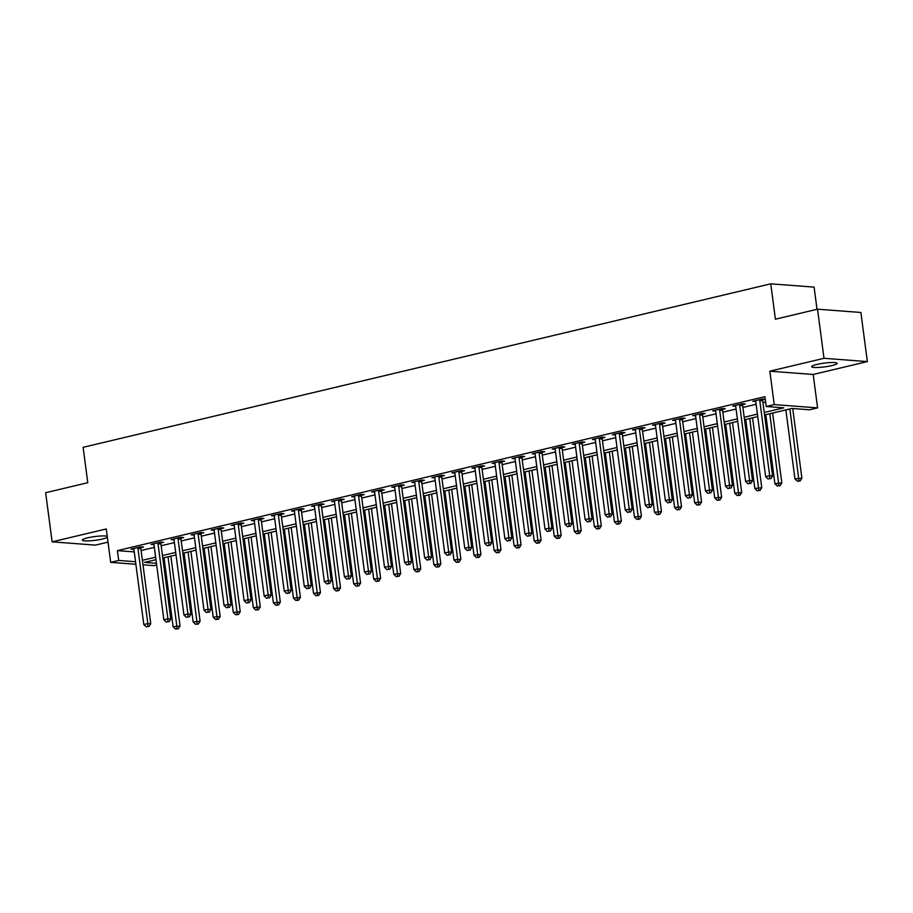 <?xml version="1.0" encoding="UTF-8"?>
<svg xmlns="http://www.w3.org/2000/svg" width="913" height="913" viewBox="0 0 913 913"><rect width="100%" height="100%" fill="white"/><g stroke="black" fill="none" stroke-linecap="round" stroke-linejoin="round"><path stroke-width="1.37" d="M107.243 536.319A12.828 1.883 172.5 0 0 87.557 537.86A12.828 1.883 172.5 0 0 82.341 540.097A12.828 1.883 172.5 0 0 89.406 540.85A12.828 1.883 172.5 0 0 102.553 538.99A12.828 1.883 172.5 0 0 107.38 537.312M831.914 365.577A12.828 1.883 172.5 0 0 837.13 363.34A12.828 1.883 172.5 0 0 830.065 362.575A12.828 1.883 172.5 0 0 816.918 364.435A12.828 1.883 172.5 0 0 811.703 366.684A12.828 1.883 172.5 0 0 818.767 367.437A12.828 1.883 172.5 0 0 831.914 365.577M156.671 565.021L154.023 565.649L142.987 564.816M817.021 309.313L814.099 287.116L770.755 283.829L83.117 447.324L87.774 482.703L45.65 492.712L52.121 541.843L95.466 545.118L108.008 542.139M770.755 283.829L775.411 319.208L817.534 309.187L860.879 312.474L867.35 361.594L824.005 358.307L769.842 371.192L774.235 404.596L817.591 407.883L809.569 409.789L791.993 408.453L764.569 414.97M769.842 371.192L813.186 374.467L867.35 361.594M813.186 374.467L817.591 407.883M817.534 309.187L824.005 358.307M764.238 412.482L783.788 407.837L766.212 406.502L764.923 396.676L117.4 550.63L134.257 551.909M141.104 550.505L154.343 547.366M161.167 545.734L174.406 542.596M181.231 540.964L194.458 537.825M201.282 536.205L214.521 533.055M221.345 531.434L234.584 528.285M241.409 526.664L254.636 523.514M261.46 521.894L274.699 518.744M281.524 517.123L294.762 513.973M301.587 512.353L314.814 509.203M321.638 507.582L334.877 504.433M341.702 502.812L354.94 499.662M361.765 498.042L374.992 494.892M381.817 493.271L395.055 490.133M401.88 488.501L415.118 485.362M421.943 483.742L435.17 480.592M441.995 478.971L455.233 475.821M462.058 474.201L475.296 471.051M482.121 469.43L495.348 466.281M502.173 464.66L515.411 461.51M522.236 459.89L535.475 456.74M542.299 455.119L555.526 451.969M562.351 450.349L575.589 447.199M582.414 445.578L595.653 442.428M602.477 440.808L615.704 437.669M622.529 436.037L635.768 432.899M642.592 431.267L655.831 428.129M662.655 426.508L675.882 423.358M682.707 421.738L695.946 418.588M702.77 416.967L716.009 413.817M722.834 412.197L736.061 409.047M742.885 407.426L756.124 404.276M762.948 402.656L765.63 402.017M765.254 399.221L762.469 399.004L752.837 401.298L755.759 401.515M762.777 399.848L765.265 399.255M742.726 404.619L745.339 404.003L742.406 403.774L732.774 406.068L735.695 406.285M722.662 409.389L725.276 408.762L722.343 408.545L712.722 410.839L715.644 411.055M702.599 414.16L705.213 413.532L702.291 413.315L692.659 415.609L695.58 415.826M682.547 418.93L685.161 418.302L682.228 418.086L672.596 420.368L675.517 420.596M662.484 423.7L665.098 423.073L662.165 422.856L652.544 425.138L655.466 425.367M642.421 428.459L645.035 427.843L642.113 427.626L632.481 429.909L635.402 430.137M622.369 433.23L624.983 432.614L622.05 432.397L612.418 434.679L615.339 434.908M602.306 438L604.92 437.384L601.987 437.156L592.366 439.45L595.287 439.667M582.243 442.771L584.856 442.154L581.935 441.926L572.303 444.22L575.224 444.437M562.191 447.541L564.805 446.925L561.872 446.697L552.239 448.991L555.161 449.207M542.128 452.312L544.741 451.695L541.808 451.467L532.188 453.761L535.109 453.978M522.065 457.082L524.678 456.466L521.757 456.238L512.125 458.531L515.046 458.748M502.013 461.852L504.627 461.225L501.694 461.008L492.061 463.302L494.983 463.519M481.95 466.623L484.563 465.995L481.63 465.778L472.01 468.072L474.931 468.289M461.887 471.393L464.5 470.766L461.579 470.549L451.946 472.831L454.868 473.06M441.835 476.164L444.448 475.536L441.515 475.319L431.883 477.602L434.805 477.83M421.772 480.934L424.385 480.306L421.452 480.09L411.831 482.372L414.753 482.6M401.709 485.693L404.322 485.077L401.4 484.86L391.768 487.143L394.69 487.371M381.657 490.464L384.27 489.847L381.337 489.63L371.705 491.913L374.627 492.141M361.594 495.234L364.207 494.618L361.274 494.39L351.653 496.683L354.575 496.9M341.53 500.004L344.144 499.388L341.222 499.16L331.59 501.454L334.512 501.671M321.479 504.775L324.081 504.159L321.159 503.93L311.527 506.224L314.449 506.441M301.416 509.545L304.029 508.929L301.096 508.701L291.475 510.995L294.397 511.212M281.352 514.316L283.966 513.699L281.044 513.471L271.412 515.765L274.334 515.982M261.301 519.086L263.903 518.458L260.981 518.242L251.349 520.536L254.271 520.752M241.237 523.857L243.851 523.229L240.918 523.012L231.297 525.306L234.219 525.523M221.174 528.627L223.788 527.999L220.866 527.782L211.234 530.065L214.156 530.293M201.122 533.397L203.725 532.77L200.803 532.553L191.171 534.835L194.092 535.064M181.059 538.156L183.673 537.54L180.74 537.323L171.108 539.606L174.041 539.834M160.996 542.927L163.61 542.311L160.688 542.094L151.056 544.376L153.977 544.605M140.944 547.697L143.546 547.081L140.625 546.853L130.993 549.147L133.914 549.364M135.877 564.28L110.678 562.362L106.273 528.958L52.121 541.843M110.678 562.362L118.701 560.456L135.546 561.735M117.4 550.63L118.701 560.456M766.212 406.502L774.235 404.596M155.963 559.68L144.471 562.408L156.443 563.321M757.744 416.59L744.506 419.74M737.693 421.361L724.454 424.511M717.629 426.131L704.391 429.281M697.566 430.902L684.328 434.052M677.514 435.672L664.276 438.822M657.451 440.443L644.213 443.592M637.388 445.213L624.15 448.363M617.336 449.983L604.098 453.133M597.273 454.754L584.035 457.904M577.21 459.524L563.972 462.663M557.147 464.295L543.92 467.433M537.095 469.065L523.857 472.204M517.032 473.824L503.793 476.974M496.969 478.595L483.742 481.744M476.917 483.365L463.678 486.515M456.854 488.135L443.615 491.285M436.791 492.906L423.564 496.056M416.739 497.676L403.5 500.826M396.676 502.447L383.437 505.597M376.613 507.217L363.385 510.367M356.561 511.988L343.322 515.126M336.498 516.758L323.259 519.896M316.434 521.528L303.207 524.667M296.383 526.287L283.144 529.437M276.319 531.058L263.081 534.208M256.256 535.828L243.029 538.978M236.205 540.599L222.966 543.749M216.141 545.369L202.903 548.519M196.078 550.14L182.851 553.289M176.026 554.91L162.788 558.06M142.405 560.331L155.632 557.181M162.457 555.561L175.695 552.422M182.52 550.79L195.759 547.652M202.583 546.02L215.81 542.881M222.635 541.261L235.874 538.111M242.698 536.49L255.937 533.34M262.761 531.72L275.988 528.57M282.813 526.949L296.052 523.8M302.876 522.179L316.115 519.029M322.94 517.409L336.167 514.259M342.991 512.638L356.23 509.488M363.054 507.868L376.293 504.718M383.118 503.097L396.345 499.947M403.169 498.327L416.408 495.188M423.233 493.556L436.471 490.418M443.296 488.786L456.523 485.648M463.348 484.027L476.586 480.877M483.411 479.257L496.649 476.107M503.474 474.486L516.701 471.336M523.526 469.716L536.764 466.566M543.589 464.945L556.827 461.795M563.652 460.175L576.879 457.025M583.704 455.404L596.942 452.255M603.767 450.634L617.005 447.484M623.83 445.864L637.057 442.725M643.882 441.093L657.12 437.955M663.945 436.323L677.184 433.184M684.008 431.564L697.235 428.414M704.06 426.793L717.298 423.643M724.123 422.023L737.362 418.873M744.186 417.252L757.413 414.103M759.856 399.632L759.81 399.894A2.009 1.621 -85.7 0 0 759.787 400.659L769.67 475.719L765.653 476.677L755.77 401.606A2.009 1.621 -85.7 0 0 755.565 400.91L755.45 400.67M762.926 399.038L762.732 400.122A2.009 1.621 -85.7 0 0 762.709 400.875L772.592 475.935L769.67 475.719L769.682 478.629L768.073 479.005L769.682 478.629M770.846 478.72L772.592 475.935M765.653 476.677L768.073 479.005M785.865 409.914L794.949 478.891L801.888 478.161L792.712 408.51M798.966 480.843L797.357 481.231L800.142 480.934L798.966 480.843L789.871 408.956M797.357 481.231L794.949 478.891M801.888 478.161L800.142 480.934M739.792 404.391L739.747 404.664A2.009 1.621 -85.7 0 0 739.724 405.429L749.607 480.489L745.601 481.448L735.718 406.376A2.009 1.621 -85.7 0 0 735.501 405.669L735.387 405.44M742.874 403.808L742.68 404.881A2.009 1.621 -85.7 0 0 742.657 405.646L752.54 480.706L749.607 480.489L749.619 483.399L748.009 483.776L749.619 483.399M750.794 483.479L752.54 480.706M745.601 481.448L748.009 483.776M719.741 409.161L719.684 409.435A2.009 1.621 -85.7 0 0 719.672 410.199L729.544 485.26L725.538 486.207L715.655 411.147A2.009 1.621 -85.7 0 0 715.438 410.439L715.324 410.211M722.811 408.579L722.617 409.652A2.009 1.621 -85.7 0 0 722.594 410.416L732.477 485.476L729.544 485.26L729.555 488.17L727.958 488.546L729.555 488.17M730.731 488.25L732.477 485.476M725.538 486.207L727.958 488.546M699.678 413.931L699.632 414.205A2.009 1.621 -85.7 0 0 699.609 414.97L709.492 490.03L705.475 490.977L695.592 415.917A2.009 1.621 -85.7 0 0 695.386 415.21L695.272 414.981M702.748 413.349L702.554 414.422A2.009 1.621 -85.7 0 0 702.531 415.187L712.414 490.247L709.492 490.03L709.504 492.929L707.895 493.317L709.504 492.929M710.668 493.02L712.414 490.247M705.475 490.977L707.895 493.317M765.802 414.685L774.886 483.662L781.825 482.931L772.626 413.053M778.903 485.613L777.305 486.001L780.079 485.705L778.903 485.613L769.819 413.726M777.305 486.001L774.886 483.662M781.825 482.931L780.079 485.705M745.738 419.455L754.823 488.432L761.762 487.702L752.563 417.823M758.851 490.384L757.242 490.76L760.015 490.475L758.851 490.384L749.756 418.496M757.242 490.76L754.823 488.432M761.762 487.702L760.015 490.475M725.687 424.214L734.771 493.203L741.71 492.472L732.511 422.593M738.788 495.154L737.179 495.531L739.964 495.245L738.788 495.154L729.692 423.267M737.179 495.531L734.771 493.203M741.71 492.472L739.964 495.245M679.614 418.702L679.569 418.976A2.009 1.621 -85.7 0 0 679.546 419.729L689.429 494.8L685.423 495.748L675.54 420.688A2.009 1.621 -85.7 0 0 675.323 419.98L675.209 419.752M682.696 418.12L682.502 419.193A2.009 1.621 -85.7 0 0 682.479 419.957L692.362 495.017L689.429 494.8L689.441 497.699L687.831 498.087L689.441 497.699M690.616 497.79L692.362 495.017M685.423 495.748L687.831 498.087M705.623 428.984L714.708 497.973L721.647 497.243L712.448 427.364M718.725 499.925L717.127 500.301L719.9 500.016L718.725 499.925L709.641 428.037M717.127 500.301L714.708 497.973M721.647 497.243L719.9 500.016M659.563 423.472L659.506 423.746A2.009 1.621 -85.7 0 0 659.494 424.499L669.366 499.571L665.36 500.518L655.477 425.458A2.009 1.621 -85.7 0 0 655.26 424.75L655.146 424.522M662.633 422.89L662.439 423.963A2.009 1.621 -85.7 0 0 662.416 424.728L672.299 499.788L669.366 499.571L669.377 502.47L667.78 502.858L669.377 502.47M670.553 502.561L672.299 499.788M665.36 500.518L667.78 502.858M639.499 428.243L639.454 428.517A2.009 1.621 -85.7 0 0 639.431 429.27L649.314 504.33L645.297 505.288L635.414 430.228A2.009 1.621 -85.7 0 0 635.208 429.521L635.094 429.293M642.569 427.661L642.375 428.733A2.009 1.621 -85.7 0 0 642.353 429.498L652.236 504.558L649.314 504.33L649.326 507.24L647.716 507.628L649.326 507.24M650.49 507.331L652.236 504.558M645.297 505.288L647.716 507.628M619.436 433.013L619.391 433.276A2.009 1.621 -85.7 0 0 619.368 434.04L629.251 509.1L625.245 510.059L615.362 434.999A2.009 1.621 -85.7 0 0 615.145 434.291L615.031 434.063M622.518 432.431L622.324 433.504A2.009 1.621 -85.7 0 0 622.301 434.268L632.184 509.328L629.251 509.1L629.262 512.01L627.653 512.398L629.262 512.01M630.438 512.102L632.184 509.328M625.245 510.059L627.653 512.398M599.373 437.784L599.327 438.046A2.009 1.621 -85.7 0 0 599.305 438.811L609.188 513.871L605.182 514.829L595.299 439.769A2.009 1.621 -85.7 0 0 595.082 439.062L594.968 438.833M602.454 437.201L602.26 438.274A2.009 1.621 -85.7 0 0 602.238 439.039L612.121 514.099L609.188 513.871L609.199 516.781L607.601 517.157L609.199 516.781M610.375 516.872L612.121 514.099M605.182 514.829L607.601 517.157M579.321 442.554L579.276 442.816A2.009 1.621 -85.7 0 0 579.253 443.581L589.136 518.641L585.119 519.6L575.236 444.54A2.009 1.621 -85.7 0 0 575.03 443.832L574.916 443.604M582.391 441.96L582.197 443.045A2.009 1.621 -85.7 0 0 582.174 443.798L592.058 518.869L589.136 518.641L589.147 521.551L587.538 521.928L589.147 521.551M590.312 521.643L592.058 518.869M585.119 519.6L587.538 521.928M685.56 433.755L694.645 502.743L701.583 502.002L692.385 432.134M698.673 504.695L697.064 505.072L699.837 504.775L698.673 504.695L689.577 432.808M697.064 505.072L694.645 502.743M701.583 502.002L699.837 504.775M665.509 438.525L674.593 507.502L681.532 506.772L672.333 436.905M678.61 509.465L677.001 509.842L679.786 509.545L678.61 509.465L669.514 437.578M677.001 509.842L674.593 507.502M681.532 506.772L679.786 509.545M645.445 443.296L654.53 512.273L661.469 511.542L652.27 441.675M658.547 514.236L656.949 514.612L659.722 514.316L658.547 514.236L649.463 442.349M656.949 514.612L654.53 512.273M661.469 511.542L659.722 514.316M625.382 448.066L634.467 517.043L641.405 516.313L632.207 446.446M638.495 518.995L636.886 519.383L639.659 519.086L638.495 518.995L629.399 447.108M636.886 519.383L634.467 517.043M641.405 516.313L639.659 519.086M605.33 452.837L614.415 521.814L621.354 521.083L612.155 451.216M618.432 523.765L616.823 524.153L619.607 523.857L618.432 523.765L609.336 451.878M616.823 524.153L614.415 521.814M621.354 521.083L619.607 523.857M559.258 447.324L559.213 447.587A2.009 1.621 -85.7 0 0 559.19 448.351L569.073 523.411L565.067 524.37L555.184 449.299A2.009 1.621 -85.7 0 0 554.967 448.603L554.853 448.374M562.34 446.731L562.134 447.815A2.009 1.621 -85.7 0 0 562.123 448.568L572.006 523.64L569.073 523.411L569.084 526.322L567.475 526.698L569.084 526.322M570.26 526.413L572.006 523.64M565.067 524.37L567.475 526.698M585.267 457.607L594.352 526.584L601.29 525.854L592.092 455.986M598.369 528.536L596.771 528.924L599.544 528.627L598.369 528.536L589.284 456.648M596.771 528.924L594.352 526.584M601.29 525.854L599.544 528.627M539.195 452.095L539.149 452.357A2.009 1.621 -85.7 0 0 539.126 453.122L549.01 528.182L545.004 529.141L535.121 454.069A2.009 1.621 -85.7 0 0 534.904 453.373L534.79 453.133M542.276 451.501L542.082 452.586A2.009 1.621 -85.7 0 0 542.06 453.339L551.943 528.399L549.01 528.182L549.021 531.092L547.423 531.469L549.021 531.092M550.197 531.183L551.943 528.399M545.004 529.141L547.423 531.469M565.204 462.377L574.288 531.355L581.227 530.624L572.029 460.757M578.317 533.306L576.708 533.694L579.481 533.397L578.317 533.306L569.221 461.419M576.708 533.694L574.288 531.355M581.227 530.624L579.481 533.397M519.143 456.865L519.098 457.128A2.009 1.621 -85.7 0 0 519.075 457.892L528.958 532.952L524.941 533.911L515.058 458.84A2.009 1.621 -85.7 0 0 514.852 458.132L514.738 457.904M522.213 456.272L522.019 457.345A2.009 1.621 -85.7 0 0 521.996 458.109L531.88 533.169L528.958 532.952L528.969 535.863L527.36 536.239L528.969 535.863M530.133 535.942L531.88 533.169M524.941 533.911L527.36 536.239M545.152 467.148L554.237 536.125L561.175 535.395L551.977 465.527M558.254 538.077L556.645 538.465L559.429 538.168L558.254 538.077L549.158 466.189M556.645 538.465L554.237 536.125M561.175 535.395L559.429 538.168M499.08 461.624L499.034 461.898A2.009 1.621 -85.7 0 0 499.012 462.663L508.895 537.723L504.889 538.67L495.006 463.61A2.009 1.621 -85.7 0 0 494.789 462.902L494.675 462.674M502.161 461.042L501.956 462.115A2.009 1.621 -85.7 0 0 501.945 462.88L511.828 537.94L508.895 537.723L508.906 540.633L507.297 541.01L508.906 540.633M510.082 540.713L511.828 537.94M504.889 538.67L507.297 541.01M525.089 471.918L534.173 540.895L541.112 540.165L531.914 470.286M538.191 542.847L536.593 543.224L539.366 542.938L538.191 542.847L529.106 470.96M536.593 543.224L534.173 540.895M541.112 540.165L539.366 542.938M479.017 466.395L478.971 466.669A2.009 1.621 -85.7 0 0 478.948 467.433L488.832 542.493L484.826 543.44L474.943 468.38A2.009 1.621 -85.7 0 0 474.726 467.673L474.612 467.445M482.098 465.813L481.904 466.885A2.009 1.621 -85.7 0 0 481.881 467.65L491.765 542.71L488.832 542.493L488.843 545.403L487.245 545.78L488.843 545.403M490.019 545.483L491.765 542.71M484.826 543.44L487.245 545.78M505.026 476.677L514.11 545.666L521.049 544.935L511.851 475.057M518.139 547.617L516.53 547.994L519.303 547.709L518.139 547.617L509.043 475.73M516.53 547.994L514.11 545.666M521.049 544.935L519.303 547.709M458.965 471.165L458.919 471.439A2.009 1.621 -85.7 0 0 458.897 472.192L468.78 547.264L464.763 548.211L454.879 473.151A2.009 1.621 -85.7 0 0 454.674 472.443L454.56 472.215M462.035 470.583L461.841 471.656A2.009 1.621 -85.7 0 0 461.818 472.42L471.701 547.48L468.78 547.264L468.791 550.162L467.182 550.55L468.791 550.162M469.955 550.254L471.701 547.48M464.763 548.211L467.182 550.55M484.974 481.448L494.059 550.436L500.997 549.706L491.799 479.827M498.076 552.388L496.467 552.764L499.251 552.479L498.076 552.388L488.98 480.5M496.467 552.764L494.059 550.436M500.997 549.706L499.251 552.479M438.902 475.935L438.856 476.209A2.009 1.621 -85.7 0 0 438.833 476.963L448.717 552.034L444.711 552.981L434.828 477.921A2.009 1.621 -85.7 0 0 434.611 477.214L434.497 476.985M441.983 475.353L441.778 476.426A2.009 1.621 -85.7 0 0 441.766 477.191L451.65 552.251L448.717 552.034L448.728 554.933L447.119 555.321L448.728 554.933M449.904 555.024L451.65 552.251M444.711 552.981L447.119 555.321M418.839 480.706L418.793 480.98A2.009 1.621 -85.7 0 0 418.77 481.733L428.654 556.804L424.648 557.752L414.764 482.692A2.009 1.621 -85.7 0 0 414.548 481.984L414.434 481.756M421.92 480.124L421.726 481.197A2.009 1.621 -85.7 0 0 421.703 481.961L431.587 557.021L428.654 556.804L428.665 559.703L427.067 560.091L428.665 559.703M429.84 559.795L431.587 557.021M424.648 557.752L427.067 560.091M398.787 485.476L398.741 485.75A2.009 1.621 -85.7 0 0 398.719 486.503L408.602 561.563L404.585 562.522L394.701 487.462A2.009 1.621 -85.7 0 0 394.496 486.755L394.382 486.526M401.857 484.894L401.663 485.967A2.009 1.621 -85.7 0 0 401.64 486.732L411.523 561.792L408.602 561.563L408.613 564.474L407.004 564.862L408.613 564.474M409.777 564.565L411.523 561.792M404.585 562.522L407.004 564.862M378.724 490.247L378.678 490.509A2.009 1.621 -85.7 0 0 378.655 491.274L388.539 566.334L384.533 567.293L374.65 492.233A2.009 1.621 -85.7 0 0 374.433 491.525L374.319 491.297M381.805 489.665L381.6 490.738A2.009 1.621 -85.7 0 0 381.588 491.502L391.472 566.562L388.539 566.334L388.55 569.244L386.941 569.632L388.55 569.244M389.725 569.335L391.472 566.562M384.533 567.293L386.941 569.632M358.661 495.017L358.615 495.28A2.009 1.621 -85.7 0 0 358.592 496.044L368.475 571.104L364.47 572.063L354.586 497.003A2.009 1.621 -85.7 0 0 354.37 496.295L354.255 496.067M361.742 494.435L361.548 495.508A2.009 1.621 -85.7 0 0 361.525 496.261L371.408 571.333L368.475 571.104L368.487 574.015L366.889 574.391L368.487 574.015M369.662 574.106L371.408 571.333M364.47 572.063L366.889 574.391M338.609 499.788L338.552 500.05A2.009 1.621 -85.7 0 0 338.54 500.815L348.424 575.875L344.406 576.833L334.523 501.773A2.009 1.621 -85.7 0 0 334.318 501.066L334.204 500.838M341.679 499.194L341.485 500.278A2.009 1.621 -85.7 0 0 341.462 501.032L351.345 576.103L348.424 575.875L348.435 578.785L346.826 579.162L348.435 578.785M349.599 578.876L351.345 576.103M344.406 576.833L346.826 579.162M318.546 504.558L318.5 504.821A2.009 1.621 -85.7 0 0 318.477 505.585L328.36 580.645L324.343 581.604L314.471 506.532A2.009 1.621 -85.7 0 0 314.255 505.836L314.14 505.597M321.627 503.965L321.422 505.049A2.009 1.621 -85.7 0 0 321.41 505.802L331.293 580.873L328.36 580.645L328.372 583.555L326.763 583.932L328.372 583.555M329.547 583.647L331.293 580.873M324.343 581.604L326.763 583.932M298.483 509.328L298.437 509.591A2.009 1.621 -85.7 0 0 298.414 510.356L308.297 585.416L304.291 586.374L294.408 511.303A2.009 1.621 -85.7 0 0 294.191 510.595L294.077 510.367M301.564 508.735L301.37 509.819A2.009 1.621 -85.7 0 0 301.347 510.572L311.23 585.632L308.297 585.416L308.309 588.326L306.711 588.702L308.309 588.326M309.484 588.417L311.23 585.632M304.291 586.374L306.711 588.702M464.911 486.218L473.995 555.207L480.934 554.465L471.736 484.598M478.013 557.158L476.415 557.535L479.188 557.25L478.013 557.158L468.928 485.271M476.415 557.535L473.995 555.207M480.934 554.465L479.188 557.25M444.848 490.989L453.932 559.977L460.871 559.235L451.673 489.368M457.961 561.929L456.352 562.305L459.125 562.009L457.961 561.929L448.865 490.041M456.352 562.305L453.932 559.977M460.871 559.235L459.125 562.009M424.796 495.759L433.88 564.736L440.819 564.006L431.621 494.138M437.898 566.699L436.288 567.076L439.073 566.779L437.898 566.699L428.802 494.812M436.288 567.076L433.88 564.736M440.819 564.006L439.073 566.779M404.733 500.529L413.817 569.507L420.756 568.776L411.558 498.909M417.834 571.458L416.237 571.846L419.01 571.549L417.834 571.458L408.75 499.571M416.237 571.846L413.817 569.507M420.756 568.776L419.01 571.549M384.67 505.3L393.754 574.277L400.693 573.547L391.494 503.679M397.783 576.229L396.174 576.617L398.947 576.32L397.783 576.229L388.687 504.341M396.174 576.617L393.754 574.277M400.693 573.547L398.947 576.32M364.618 510.07L373.702 579.047L380.641 578.317L371.443 508.45M377.72 580.999L376.11 581.387L378.895 581.09L377.72 580.999L368.624 509.112M376.11 581.387L373.702 579.047M380.641 578.317L378.895 581.09M344.555 514.841L353.639 583.818L360.578 583.087L351.379 513.22M357.656 585.769L356.059 586.157L358.832 585.861L357.656 585.769L348.572 513.882M356.059 586.157L353.639 583.818M360.578 583.087L358.832 585.861M324.492 519.611L333.576 588.588L340.515 587.858L331.316 517.991M337.605 590.54L335.995 590.928L338.769 590.631L337.605 590.54L328.509 518.652M335.995 590.928L333.576 588.588M340.515 587.858L338.769 590.631M278.431 514.087L278.374 514.361A2.009 1.621 -85.7 0 0 278.362 515.126L288.246 590.186L284.228 591.133L274.345 516.073A2.009 1.621 -85.7 0 0 274.14 515.366L274.026 515.137M281.501 513.505L281.307 514.578A2.009 1.621 -85.7 0 0 281.284 515.343L291.167 590.403L288.246 590.186L288.257 593.096L286.648 593.473L288.257 593.096M289.421 593.176L291.167 590.403M284.228 591.133L286.648 593.473M304.44 524.382L313.513 593.359L320.463 592.628L311.265 522.75M317.541 595.31L315.932 595.687L318.717 595.402L317.541 595.31L308.446 523.423M315.932 595.687L313.513 593.359M320.463 592.628L318.717 595.402M258.368 518.858L258.322 519.132A2.009 1.621 -85.7 0 0 258.299 519.896L268.182 594.956L264.165 595.904L254.293 520.844A2.009 1.621 -85.7 0 0 254.076 520.136L253.962 519.908M261.449 518.276L261.244 519.349A2.009 1.621 -85.7 0 0 261.232 520.113L271.115 595.173L268.182 594.956L268.194 597.867L266.585 598.243L268.194 597.867M269.369 597.947L271.115 595.173M264.165 595.904L266.585 598.243M284.377 529.152L293.461 598.129L300.4 597.399L291.201 527.52M297.478 600.081L295.88 600.457L298.654 600.172L297.478 600.081L288.394 528.193M295.88 600.457L293.461 598.129M300.4 597.399L298.654 600.172M238.304 523.628L238.259 523.902A2.009 1.621 -85.7 0 0 238.236 524.667L248.119 599.727L244.113 600.674L234.23 525.614A2.009 1.621 -85.7 0 0 234.013 524.907L233.899 524.678M241.386 523.046L241.192 524.119A2.009 1.621 -85.7 0 0 241.169 524.884L251.052 599.944L248.119 599.727L248.131 602.626L246.533 603.014L248.131 602.626M249.306 602.717L251.052 599.944M244.113 600.674L246.533 603.014M264.314 533.911L273.398 602.9L280.337 602.169L271.138 532.29M277.426 604.851L275.817 605.228L278.591 604.942L277.426 604.851L268.331 532.964M275.817 605.228L273.398 602.9M280.337 602.169L278.591 604.942M218.253 528.399L218.196 528.673A2.009 1.621 -85.7 0 0 218.184 529.426L228.067 604.497L224.05 605.445L214.167 530.385A2.009 1.621 -85.7 0 0 213.962 529.677L213.847 529.449M221.323 527.817L221.129 528.889A2.009 1.621 -85.7 0 0 221.106 529.654L230.989 604.714L228.067 604.497L228.079 607.396L226.47 607.784L228.079 607.396M229.243 607.487L230.989 604.714M224.05 605.445L226.47 607.784M244.262 538.681L253.335 607.67L260.285 606.928L251.086 537.061M257.363 609.622L255.754 609.998L258.539 609.713L257.363 609.622L248.268 537.734M255.754 609.998L253.335 607.67M260.285 606.928L258.539 609.713M198.189 533.169L198.144 533.443A2.009 1.621 -85.7 0 0 198.121 534.196L208.004 609.268L203.987 610.215L194.115 535.155A2.009 1.621 -85.7 0 0 193.898 534.447L193.784 534.219M201.271 532.587L201.065 533.66A2.009 1.621 -85.7 0 0 201.054 534.425L210.937 609.485L208.004 609.268L208.016 612.167L206.406 612.555L208.016 612.167M209.191 612.258L210.937 609.485M203.987 610.215L206.406 612.555M224.199 543.452L233.283 612.44L240.222 611.699L231.023 541.831M237.3 614.392L235.702 614.769L238.476 614.472L237.3 614.392L228.216 542.505M235.702 614.769L233.283 612.44M240.222 611.699L238.476 614.472M178.126 537.94L178.081 538.214A2.009 1.621 -85.7 0 0 178.058 538.967L187.941 614.027L183.935 614.985L174.052 539.925A2.009 1.621 -85.7 0 0 173.835 539.218L173.721 538.99M181.208 537.358L181.014 538.43A2.009 1.621 -85.7 0 0 180.991 539.195L190.874 614.255L187.941 614.027L187.952 616.937L186.355 617.325L187.952 616.937M189.128 617.028L190.874 614.255M183.935 614.985L186.355 617.325M204.135 548.222L213.22 617.199L220.159 616.469L210.96 546.602M217.248 619.162L215.639 619.539L218.412 619.242L217.248 619.162L208.153 547.275M215.639 619.539L213.22 617.199M220.159 616.469L218.412 619.242M158.075 542.71L158.017 542.973A2.009 1.621 -85.7 0 0 158.006 543.737L167.889 618.797L163.872 619.756L153.989 544.696A2.009 1.621 -85.7 0 0 153.783 543.988L153.669 543.76M161.144 542.128L160.95 543.201A2.009 1.621 -85.7 0 0 160.928 543.965L170.811 619.025L167.889 618.797L167.901 621.707L166.292 622.095L167.901 621.707M169.065 621.799L170.811 619.025M163.872 619.756L166.292 622.095M184.084 552.993L193.157 621.97L200.107 621.239L190.908 551.372M197.185 623.933L195.576 624.309L198.361 624.013L197.185 623.933L188.089 552.045M195.576 624.309L193.157 621.97M200.107 621.239L198.361 624.013M138.011 547.48L137.966 547.743A2.009 1.621 -85.7 0 0 137.943 548.508L147.826 623.568L143.809 624.526L133.937 549.466A2.009 1.621 -85.7 0 0 133.72 548.759L133.606 548.53M141.093 546.898L140.887 547.971A2.009 1.621 -85.7 0 0 140.876 548.736L150.759 623.796L147.826 623.568L147.838 626.478L146.228 626.854L147.838 626.478M149.013 626.569L150.759 623.796M143.809 624.526L146.228 626.854M164.02 557.763L173.105 626.74L180.044 626.01L170.845 556.143M177.122 628.692L175.524 629.08L178.297 628.783L177.122 628.692L168.038 556.804M175.524 629.08L173.105 626.74M180.044 626.01L178.297 628.783M759.81 399.894L762.732 400.122M759.787 400.659L762.709 400.875M739.747 404.664L742.68 404.881M739.724 405.429L742.657 405.646M719.684 409.435L722.617 409.652M719.672 410.199L722.594 410.416M699.632 414.205L702.554 414.422M699.609 414.97L702.531 415.187M679.569 418.976L682.502 419.193M679.546 419.729L682.479 419.957M659.506 423.746L662.439 423.963M659.494 424.499L662.416 424.728M639.454 428.517L642.375 428.733M639.431 429.27L642.353 429.498M619.391 433.276L622.324 433.504M619.368 434.04L622.301 434.268M599.327 438.046L602.26 438.274M599.305 438.811L602.238 439.039M579.276 442.816L582.197 443.045M579.253 443.581L582.174 443.798M559.213 447.587L562.134 447.815M559.19 448.351L562.123 448.568M539.149 452.357L542.082 452.586M539.126 453.122L542.06 453.339M519.098 457.128L522.019 457.345M519.075 457.892L521.996 458.109M499.034 461.898L501.956 462.115M499.012 462.663L501.945 462.88M478.971 466.669L481.904 466.885M478.948 467.433L481.881 467.65M458.919 471.439L461.841 471.656M458.897 472.192L461.818 472.42M438.856 476.209L441.778 476.426M438.833 476.963L441.766 477.191M418.793 480.98L421.726 481.197M418.77 481.733L421.703 481.961M398.741 485.75L401.663 485.967M398.719 486.503L401.64 486.732M378.678 490.509L381.6 490.738M378.655 491.274L381.588 491.502M358.615 495.28L361.548 495.508M358.592 496.044L361.525 496.261M338.552 500.05L341.485 500.278M338.54 500.815L341.462 501.032M318.5 504.821L321.422 505.049M318.477 505.585L321.41 505.802M298.437 509.591L301.37 509.819M298.414 510.356L301.347 510.572M278.374 514.361L281.307 514.578M278.362 515.126L281.284 515.343M258.322 519.132L261.244 519.349M258.299 519.896L261.232 520.113M238.259 523.902L241.192 524.119M238.236 524.667L241.169 524.884M218.196 528.673L221.129 528.889M218.184 529.426L221.106 529.654M198.144 533.443L201.065 533.66M198.121 534.196L201.054 534.425M178.081 538.214L181.014 538.43M178.058 538.967L180.991 539.195M158.017 542.973L160.95 543.201M158.006 543.737L160.928 543.965M137.966 547.743L140.887 547.971M137.943 548.508L140.876 548.736"/></g></svg>
